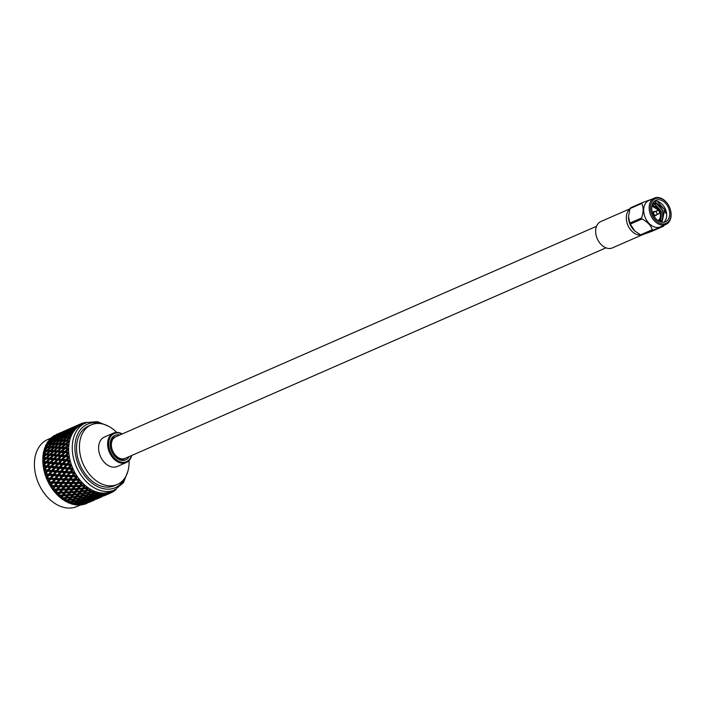 <?xml version="1.0" encoding="UTF-8"?>
<svg xmlns="http://www.w3.org/2000/svg" width="706" height="706" viewBox="0 0 706 706"><rect width="100%" height="100%" fill="white"/><g stroke="black" fill="none" stroke-linecap="round" stroke-linejoin="round"><path stroke-width="1.06" d="M605.977 247.841L125.077 458.397A11.773 8.348 -113.6 0 1 124.724 458.538A11.773 8.348 -113.6 0 1 112.598 450.719A11.773 8.348 -113.6 0 1 115.634 436.829L596.535 226.273M80.643 504.896L76.963 506.502A36.544 25.928 -113.6 0 1 37.912 481.898A36.544 25.928 -113.6 0 1 47.655 439.547L50.964 438.099M86.988 503.149L85.62 503.907A37.665 26.731 -113.6 0 1 83.961 504.437L82.787 504.084M84.067 503.705L82.673 504.737A37.665 26.731 -113.6 0 1 80.925 505.002L79.787 504.561M81.031 503.802L79.575 505.099A37.665 26.731 -113.6 0 1 77.766 505.099L76.663 504.587M77.916 503.44L76.372 504.993A37.665 26.731 -113.6 0 1 74.518 504.719L73.283 503.766L74.501 504.278L78.234 503.36L79.699 502.01L75.966 502.875L75.436 501.719L76.61 502.222L80.352 501.384L81.808 499.954L78.075 500.739L77.598 499.566L78.728 500.06L82.452 499.292L83.917 497.783L80.184 498.489L79.752 497.306L80.828 497.774L84.561 497.095L86.026 495.497L82.293 496.133L81.922 494.932L80.643 496.389L76.928 496.945L76.601 495.744L75.277 497.174L71.571 497.651L71.297 496.442L69.929 497.854L66.24 498.26L66.02 497.05L64.599 498.427L61.59 498.71L60.628 497.73M74.757 502.619L73.106 504.419A37.665 26.731 -113.6 0 1 71.244 503.881L70.097 502.848L71.218 503.343L74.951 502.584L76.416 501.066L72.683 501.772L72.25 500.589L73.327 501.057L77.06 500.377L78.525 498.78L74.801 499.416L74.421 498.215L73.142 499.672L69.426 500.227L69.1 499.027L67.776 500.457L64.731 500.854L63.664 499.892M71.606 501.357L69.823 503.378A37.665 26.731 -113.6 0 1 67.961 502.593L66.92 501.498L66.558 501.895A37.665 26.731 -113.6 0 1 64.731 500.854M63.884 500.13L63.363 499.98A37.665 26.731 -113.6 0 1 61.59 498.71M60.822 497.959L60.275 497.659A37.665 26.731 -113.6 0 1 58.58 496.168L57.557 495.038M57.892 495.418L57.327 494.968A37.665 26.731 -113.6 0 1 55.739 493.282L54.839 492.144M55.139 492.523L54.574 491.932A37.665 26.731 -113.6 0 1 53.1 490.07L52.332 488.967M52.588 489.337L52.032 488.605A37.665 26.731 -113.6 0 1 50.7 486.593L49.747 485.013A37.665 26.731 -113.6 0 1 48.573 482.878L47.752 481.218A37.665 26.731 -113.6 0 1 46.755 478.986L46.058 477.265A37.665 26.731 -113.6 0 1 45.246 474.962L44.707 473.205A37.665 26.731 -113.6 0 1 44.09 470.867L43.701 469.084A37.665 26.731 -113.6 0 1 43.287 466.737L43.057 464.963A37.665 26.731 -113.6 0 1 42.854 462.642L42.784 460.894A37.665 26.731 -113.6 0 1 42.792 458.626L42.889 456.932A37.665 26.731 -113.6 0 1 43.11 454.752L43.357 453.128A37.665 26.731 -113.6 0 1 43.798 451.055L44.319 451.028L44.204 449.537A37.665 26.731 -113.6 0 1 44.849 447.595L46.64 447.622L44.204 449.537M45.802 446.589L47.973 446.598L51 444.312L48.873 444.339L45.802 446.589L45.413 447.728L45.405 446.192A37.665 26.731 -113.6 0 1 46.243 444.418L47.937 444.356L45.405 446.192M47.276 443.474L49.323 443.377L52.465 441.197L50.453 441.329L47.276 443.474L46.834 444.701L46.949 443.139A37.665 26.731 -113.6 0 1 47.964 441.559L49.57 441.4L46.949 443.139M48.458 441.585L48.811 440.429A37.665 26.731 -113.6 0 1 50.002 439.053L51.52 438.797L48.811 440.429M50.532 439.238L50.964 438.091A37.665 26.731 -113.6 0 1 52.315 436.943L53.762 436.573L50.964 438.091M52.871 437.27L53.391 436.158A37.665 26.731 -113.6 0 1 54.874 435.249L53.391 436.158M56.436 434.481L56.056 434.649A37.665 26.731 -113.6 0 1 56.436 434.481A37.665 26.731 -113.6 0 1 56.657 434.384M47.752 481.218L49.367 479.18L46.755 478.986M44.946 473.982L49.667 474.476L46.658 478.068L51.22 478.35L50.258 478.068L52.279 475.553L49.146 475.306L46.375 478.05M49.367 479.18L51.22 478.35L48.07 481.871M49.747 485.013L51.282 483.028L48.573 482.878M48.846 481.757L52.12 481.942L54.035 479.48L50.797 479.277L48.361 481.88L53.074 482.092L50.197 485.746M52.032 488.605L53.488 486.672L50.7 486.593M55.006 486.708L53.25 489.046L56.709 489.073L58.439 486.769L55.006 486.708L55.218 485.64L52.429 489.099M53.25 489.046L52.482 489.17M54.574 491.932L55.95 490.079L53.1 490.07M57.513 490.079L55.836 492.311L59.375 492.241L61.034 490.035L57.513 490.079L57.618 488.949L54.944 492.285M55.836 492.311L55.006 492.338M57.327 494.968L58.651 493.203L55.739 493.282M60.239 493.15L58.642 495.277L62.243 495.082L63.831 493L60.239 493.15L60.239 491.976L57.68 495.18M58.642 495.277L57.733 495.206M60.275 497.659L61.546 496L58.58 496.168M63.363 499.98L64.599 498.427M66.558 501.895L67.776 500.457M71.024 502.072L67.961 502.593M74.306 503.237L71.244 503.881M77.581 503.943L74.518 504.719M80.802 504.19L77.766 505.099M83.935 503.952L80.925 505.002M86.926 503.254L83.961 504.437M87.288 503.21L86.847 503.404M57.46 434.031L58.616 433.528M43.357 453.128L45.696 451.152L43.798 451.055M42.889 456.932L45.113 454.902L43.11 454.752M42.784 460.894L44.902 458.829L42.792 458.626M43.057 464.963L45.069 462.871L42.854 462.642M43.701 469.084L45.608 466.975L43.287 466.737M44.707 473.205L46.517 471.105L44.09 470.867M44.575 469.675L47.505 469.967L49.764 467.398L46.878 467.107L44.213 470.152L48.44 470.505L45.025 474.22M45.661 473.779L48.705 474.061L50.85 471.511L47.84 471.229L45.069 474.37M46.058 477.265L47.77 475.182L45.246 474.962M47.09 477.83L50.258 478.068M52.756 483.098L50.911 485.507L54.283 485.622L56.101 483.231L52.756 483.098L53.074 482.092L51.282 483.028M50.911 485.507L54.08 485.613M50.797 479.277L51.22 478.35L55.862 478.597L53.074 482.092L57.866 482.242L55.218 485.64L53.488 486.672M59.984 486.787L58.263 489.073L61.775 489.046L63.461 486.796L59.984 486.787L60.142 485.684L55.95 490.079M62.605 490.008L60.963 492.197L64.546 492.064L66.161 489.92L62.605 490.008L62.657 488.852L58.651 493.203M63.161 495.894L61.616 497.889L65.279 497.571L66.814 495.612L63.161 495.894L63.046 494.694L61.546 496M65.437 492.92L63.858 494.985L67.494 494.729L69.056 492.709L65.437 492.92L65.376 491.729L60.769 497.553L61.616 497.889M68.438 495.48L66.911 497.412L70.6 497.024L72.109 495.144L68.438 495.48L68.27 494.271L63.796 499.724L68.429 499.672L69.929 497.854M73.742 494.977L72.241 496.839L75.939 496.38L77.431 494.571L73.742 494.977L73.521 493.768L66.726 501.719M51.988 438.885L51.52 438.797M50.205 441.497L49.57 441.4M48.732 444.436L47.937 444.356M47.629 447.648L44.681 449.987L46.967 450.093L49.879 447.71L46.64 447.622M44.681 449.987L44.319 451.028L47.646 451.134L45.696 451.152M43.913 453.631L46.331 453.808L49.111 451.363L46.737 451.213L43.913 453.631L43.578 454.567L47.081 454.779L45.113 454.902M43.516 457.479L46.066 457.709L48.714 455.202L46.208 454.991L43.516 457.479L43.19 458.3L46.878 458.582L44.902 458.829M43.498 461.468L46.172 461.733L48.696 459.191L46.058 458.935L43.498 461.468L43.172 462.174L47.046 462.509L45.069 462.871M43.851 465.545L46.658 465.836L49.041 463.277L46.278 462.995L43.851 465.545L43.516 466.145L47.567 466.507L45.608 466.975M47.84 471.229L48.44 470.505L46.517 471.105M49.146 475.306L49.667 474.476L47.77 475.182M53.585 482.013L56.921 482.163L58.783 479.736L55.492 479.559L53.585 482.013L52.12 481.942M55.792 485.666L59.216 485.737L60.99 483.389L57.601 483.283L55.792 485.666L54.283 485.622M58.263 489.073L56.709 489.073M60.963 492.197L59.375 492.241M63.858 494.985L62.243 495.082M66.911 497.412L66.02 497.05L65.279 497.571M66.24 498.26L64.731 500.122M71.571 497.651L70.079 499.451L69.1 499.027L68.429 499.672M69.426 500.227L67.953 501.948L66.92 501.498M67.953 501.948L71.677 501.348L73.142 499.672M72.683 501.772L71.218 503.343M75.966 502.875L74.501 504.278M79.231 503.51L77.757 504.755L81.464 503.678L82.955 502.478L79.231 503.51L78.622 502.407L79.884 502.937L83.608 501.931L85.082 500.66L81.358 501.604L80.784 500.483L82.011 500.995L85.735 500.077L87.2 498.718L83.467 499.583L82.946 498.436L84.111 498.939L87.844 498.101L89.309 496.671L85.576 497.456L85.099 496.283L86.22 496.768L89.962 496.009L91.418 494.5L87.685 495.206L87.262 494.023L88.338 494.491L92.062 493.812L94.313 491.217L94.357 492.814L93.721 493.485L92.601 493L93.077 494.165L91.621 495.656L90.447 495.153L90.968 496.3L89.503 497.712L88.285 497.2L88.859 498.321L87.385 499.654L86.123 499.124L86.741 500.219L85.258 501.472L83.952 500.942L84.605 502.01L83.114 503.175L81.755 502.646L82.443 503.678L80.943 504.764L79.54 504.234M77.757 504.755L76.451 504.225M80.943 504.764L86.132 502.487L82.443 503.678M85.558 503.369L89.203 502.019L85.558 503.369L84.791 502.425M88.532 502.601L92.115 501.092L88.409 502.469M56.153 434.64L61.343 432.363L56.065 434.817M53.532 436.237L58.73 433.969L53.356 436.67M55.483 436.97L55.28 435.761M51.167 438.267L56.356 435.99L51.167 438.267L50.62 439.644M53.832 437.782L55.721 437.508L59.022 435.514L57.168 435.831L53.832 437.782L53.312 439.132L53.003 437.923M49.067 440.685L51.008 440.473L54.265 438.408L52.359 438.664L49.067 440.685L48.582 441.991M51.882 440.394L53.877 440.244L57.08 438.117L55.121 438.311L51.882 440.394L51.414 441.665L51.008 440.473M50.25 443.35L52.359 443.306L55.447 441.073L53.374 441.153L50.25 443.35L49.826 444.533L49.323 443.377M48.952 446.616L51.176 446.669L54.141 444.339L51.962 444.312L48.952 446.616L48.573 447.701L47.973 446.598M46.737 451.213L47.646 451.134L46.967 450.093M46.208 454.991L47.081 454.779L46.331 453.808M46.058 458.935L46.878 458.582L46.066 457.709M46.278 462.995L47.046 462.509L46.172 461.733M46.878 467.107L47.567 466.507L46.658 465.836M49.032 469.843L48.44 470.505L47.505 469.967M48.44 470.505L51.82 470.373L54.018 467.813L51.07 467.531L48.44 470.505L52.765 470.858L49.667 474.476L48.705 474.061M52.279 475.553L54.159 474.785L51.22 478.35L54.9 478.377L56.868 475.888L53.682 475.659L54.159 474.785L53.197 474.432L55.28 471.899L52.2 471.634L52.765 470.858L50.85 471.511M53.682 475.659L51.679 478.165M52.2 471.634L49.667 474.476L58.722 475.067L56.868 475.888M54.9 478.377L55.862 478.597L54.035 479.48M57.601 483.283L57.866 482.242L56.101 483.231M62.507 483.425L60.751 485.754L64.22 485.79L65.94 483.486L62.507 483.425L62.719 482.348L60.142 485.684L58.439 486.769M65.014 486.796L63.337 489.029L66.885 488.958L68.526 486.752L65.014 486.796L65.12 485.657L61.034 490.035M67.741 489.867L66.143 491.994L69.753 491.8L71.332 489.717L67.741 489.867L67.741 488.693L63.831 493M70.671 492.603L69.117 494.606L72.78 494.288L74.306 492.329L70.671 492.603L70.556 491.402L66.814 495.612M76.936 500.404L76.416 501.066M80.096 501.445L79.699 502.01M83.237 502.037L82.955 502.478M54.812 438.505L54.265 438.408M53.179 441.285L52.465 441.197M51.873 444.374L51 444.312M48.864 447.683L49.879 447.71M47.999 450.146L50.355 450.278L53.197 447.869L50.885 447.754L47.999 450.146L47.646 451.134L51.079 451.284L49.111 451.363M47.417 453.896L49.905 454.099L52.615 451.619L50.179 451.434L47.417 453.896L47.081 454.779L50.691 455.017L48.714 455.202M47.214 457.815L49.826 458.062L52.412 455.538L49.844 455.299L47.214 457.815L46.878 458.582L50.673 458.891L48.696 459.191M47.381 461.856L50.117 462.139L52.571 459.58L49.879 459.306L47.381 461.856L47.046 462.509L51.017 462.862L49.041 463.277M47.92 465.969L50.788 466.26L53.109 463.692L50.285 463.401L47.92 465.969L47.567 466.507L51.715 466.86L49.764 467.398M50.082 474.176L53.197 474.432M55.492 479.559L56.348 478.465L59.622 478.65L61.537 476.197L58.298 475.985L58.722 475.067L55.862 478.597L60.584 478.8L58.783 479.736M59.622 478.65L60.584 478.8L57.866 482.242L56.921 482.163M60.751 485.754L59.216 485.737M63.337 489.029L61.775 489.046M66.143 491.994L64.546 492.064M69.117 494.606L67.494 494.729M72.241 496.839L71.297 496.442L70.6 497.024M70.079 499.451L73.795 498.921L75.277 497.174M74.245 498.418L75.939 496.38M74.801 499.416L73.327 501.057M78.075 500.739L76.61 502.222M81.358 501.604L79.884 502.937M83.114 503.175L88.312 500.898L84.605 502.01M87.773 501.94L86.238 502.946L91.436 500.669L87.773 501.94L87.041 500.942L88.444 501.472L93.633 499.204L89.953 500.386L89.256 499.363L90.615 499.892L95.804 497.615L92.098 498.727L91.445 497.659L92.76 498.189L96.475 497.103L97.957 495.912L94.242 496.936L93.624 495.841L94.895 496.362L98.611 495.365L100.676 492.947L100.905 494.368L100.261 494.906L98.946 494.377L99.599 495.435L98.116 496.6L96.757 496.071L97.454 497.103L95.945 498.189L94.542 497.659L95.266 498.657L93.245 499.477M86.238 502.946L85.744 502.76M90.818 501.401L94.436 499.972L90.624 501.181M94.789 499.927L93.66 500.36M93.704 500.404L92.062 501.092M62.922 431.763L66.117 430.245M58.563 433.74L63.761 431.472L58.43 434.058M60.416 434.393L60.275 433.184M56.065 435.558L61.263 433.281L55.853 436.096M58.669 434.975L63.858 432.707L58.669 434.975L58.121 436.352L57.857 435.143M56.568 437.402L58.51 437.19L61.757 435.125L59.86 435.381L56.568 437.402L56.083 438.708L55.721 437.508M54.777 440.182L56.824 440.094L59.966 437.914L57.954 438.047L54.777 440.182L54.336 441.418L53.877 440.244M53.312 443.297L55.474 443.315L58.501 441.029L56.374 441.047L53.312 443.297L52.915 444.436L52.359 443.306M50.885 447.754L51.82 447.745L51.176 446.669M50.179 451.434L51.079 451.284L50.355 450.278M49.844 455.299L50.691 455.017L49.905 454.099M49.879 459.306L50.673 458.891L49.826 458.062M50.285 463.401L51.017 462.862L50.117 462.139M51.07 467.531L51.715 466.86L50.788 466.26M52.076 466.384L55.006 466.675L57.265 464.116L54.38 463.824L52.076 466.384L51.715 466.86L55.95 467.222L52.765 470.858L51.82 470.373M62.922 431.648L64.97 430.748M54.591 474.547L57.76 474.785L59.781 472.27L56.657 472.014L54.159 474.785L57.168 471.193L55.28 471.899M61.184 472.376L59.18 474.882L62.402 475.094L64.37 472.605L61.184 472.376L61.651 471.502L58.722 475.067L57.76 474.785M58.298 475.985L56.348 478.465M55.342 467.946L52.765 470.858L57.168 471.193L56.215 470.77L58.351 468.228L55.342 467.946L55.95 467.222L54.018 467.813M58.413 482.224L61.784 482.339L63.602 479.948L60.257 479.806L57.866 482.242L61.554 482.33M60.257 479.806L60.584 478.8L65.367 478.959L62.719 482.348L60.99 483.389M67.476 483.504L65.764 485.79L69.267 485.763L70.962 483.513L67.476 483.504L67.644 482.392L63.461 486.796M70.106 486.725L68.464 488.905L72.038 488.781L73.662 486.637L70.106 486.725L70.15 485.569L66.161 489.92M72.93 489.637L71.359 491.703L74.995 491.447L76.557 489.426L72.93 489.637L72.877 488.446L69.056 492.709M75.939 492.197L74.412 494.129L78.092 493.741L79.61 491.853L75.939 492.197L75.771 490.988L72.109 495.144M79.116 498.074L78.525 498.78M82.267 499.336L81.808 499.954M85.417 500.157L85.082 500.66M59.498 435.602L59.022 435.514M57.707 438.214L57.08 438.117M56.233 441.153L55.447 441.073M55.103 444.383L54.141 444.339M52.182 446.704L54.477 446.801L57.371 444.427L55.13 444.356L52.182 446.704L51.82 447.745L55.156 447.851L53.197 447.869M51.423 450.349L53.832 450.525L56.612 448.081L54.238 447.931L51.423 450.349L51.079 451.284L54.591 451.487L52.615 451.619M51.026 454.187L53.568 454.426L56.215 451.919L53.709 451.708L51.026 454.187L50.691 455.017L54.388 455.299L52.412 455.538M51 458.176L53.674 458.45L56.189 455.908L53.559 455.652L51 458.176L50.673 458.891L54.547 459.227L52.571 459.58M51.353 462.262L54.159 462.554L56.542 459.994L53.788 459.703L51.353 462.262L51.017 462.862L55.068 463.215L53.109 463.692M53.162 470.496L56.215 470.77M56.657 472.014L57.168 471.193L61.651 471.502L59.781 472.27M63.293 482.383L66.717 482.454L68.491 480.106L65.102 480.001L63.293 482.383L61.784 482.339M65.764 485.79L64.22 485.79M68.464 488.905L66.885 488.958M71.359 491.703L69.753 491.8M74.412 494.129L73.521 493.768L72.78 494.288M76.928 496.945L75.454 498.665L74.421 498.215M75.454 498.665L79.178 498.057L80.643 496.389M80.184 498.489L78.728 500.06M83.467 499.583L82.011 500.995M85.258 501.472L88.965 500.386L90.456 499.195L86.741 500.219M89.953 500.386L88.444 501.472M93.06 500.086L96.704 498.736L93.06 500.086L92.301 499.133M96.034 499.318L99.617 497.809L95.91 499.186M63.655 431.348L68.844 429.08L63.575 431.534M61.043 432.954L66.232 430.678L60.857 433.387M62.984 433.678L62.781 432.469M61.334 434.499L63.222 434.225L66.523 432.222L64.67 432.549L61.334 434.499L60.813 435.84L60.504 434.64M59.383 437.111L61.378 436.961L64.581 434.834L62.622 435.028L59.383 437.111L58.925 438.373L58.51 437.19M57.751 440.067L59.86 440.023L62.949 437.791L60.875 437.87L57.751 440.067L57.336 441.25L56.824 440.094M56.454 443.324L58.677 443.386L61.643 441.056L59.454 441.029L56.454 443.324L56.074 444.418L55.474 443.315M54.238 447.931L55.156 447.851L54.477 446.801M53.709 451.708L54.591 451.487L53.832 450.525M53.559 455.652L54.388 455.299L53.568 454.426M53.788 459.703L54.547 459.227L53.674 458.45M54.38 463.824L55.068 463.215L54.159 462.554M56.506 466.595L55.95 467.222L55.006 466.675M59.18 474.882L63.363 475.315L61.537 476.197M62.093 471.255L65.261 471.493L67.282 468.987L64.158 468.731L61.651 471.502L66.223 471.784L60.584 478.8L64.422 478.88L66.285 476.453L62.993 476.276L63.363 475.315L62.402 475.094M62.993 476.276L61.087 478.73M55.95 467.222L56.321 466.807L55.95 467.222L60.266 467.575L58.351 468.228M55.421 462.686L58.289 462.977L60.61 460.409L57.786 460.118L55.068 463.215L63.452 463.939L57.168 471.193L60.69 471.149L62.781 468.616L59.701 468.352L60.266 467.575L59.313 467.09L61.519 464.53L58.563 464.248L59.216 463.577L57.265 464.116M64.422 478.88L65.367 478.959L63.602 479.948M69.285 479.056L71.103 476.665L67.758 476.524L65.914 478.942L70.221 479.065L67.644 482.392L65.94 483.486M72.515 483.504L70.838 485.746L74.386 485.666L76.036 483.469L72.515 483.504L72.621 482.375L68.526 486.752M75.251 486.584L73.645 488.711L77.254 488.517L78.834 486.434L75.251 486.584L75.242 485.41L71.332 489.717M78.172 489.32L76.619 491.323L80.281 491.005L81.817 489.046L78.172 489.32L78.057 488.12L74.306 492.329M79.072 494.368L77.581 496.168L81.296 495.63L82.778 493.891L79.072 494.368L78.798 493.159L77.431 494.571M81.243 491.694L79.734 493.556L83.44 493.097L84.932 491.279L81.243 491.694L81.022 490.476L76.601 495.744L77.581 496.168M84.438 497.121L83.917 497.783M87.588 498.162L87.2 498.718M90.739 498.754L90.456 499.195M62.313 435.223L61.757 435.125M60.681 438.002L59.966 437.914M59.375 441.091L58.501 441.029M56.33 444.392L57.371 444.427M55.5 446.854L57.857 446.995L60.698 444.586L58.386 444.471L55.5 446.854L55.156 447.851L58.572 448.001L56.612 448.081M54.918 450.604L57.407 450.816L60.116 448.336L57.68 448.151L54.918 450.604L54.591 451.487L58.192 451.734L56.215 451.919M54.715 454.532L57.327 454.779L59.913 452.255L57.336 452.017L54.715 454.532L54.388 455.299L58.166 455.608L56.189 455.908M54.883 458.573L57.618 458.856L60.072 456.297L57.371 456.023L54.883 458.573L54.547 459.227L58.51 459.58L56.542 459.994M60.663 467.213L63.716 467.487L65.852 464.936L62.843 464.663L60.266 467.575L64.67 467.91L61.651 471.502L60.69 471.149M58.563 464.248L56.321 466.807L59.313 467.09M59.701 468.352L57.583 470.893M65.102 480.001L65.914 478.942M68.253 482.472L71.721 482.498L73.442 480.204L70.009 480.142L68.253 482.472L66.717 482.454M70.838 485.746L69.267 485.763M73.645 488.711L72.038 488.781M76.619 491.323L74.995 491.447M79.734 493.556L78.798 493.159L78.092 493.741M81.746 495.135L82.778 493.891M82.293 496.133L80.828 497.774M85.576 497.456L84.111 498.939M87.385 499.654L91.109 498.648L92.583 497.377L88.859 498.321M92.098 498.727L90.615 499.892M93.739 499.663L98.937 497.386L95.266 498.657M98.319 498.118L101.938 496.689L98.125 497.898M102.291 496.636L101.161 497.077M101.205 497.121L99.564 497.801M68.791 429.08L72.462 427.465L68.773 429.107M66.064 430.457L71.262 428.18L65.932 430.775M67.917 431.11L67.767 429.901M63.566 432.275L68.764 429.998L63.355 432.813M66.17 431.693L71.359 429.425L66.17 431.693L65.614 433.069L65.358 431.86M64.069 434.119L66.011 433.899L69.267 431.843L67.361 432.098L64.069 434.119L63.575 435.425L63.222 434.225M62.278 436.899L64.325 436.811L67.467 434.631L65.464 434.764L62.278 436.899L61.837 438.135L61.378 436.961M60.804 440.014L62.975 440.023L66.002 437.746L63.875 437.764L60.804 440.014L60.407 441.153L59.86 440.023M58.386 444.471L59.322 444.462L58.677 443.386M57.68 448.151L58.572 448.001L57.857 446.995M57.336 452.017L58.192 451.734L57.407 450.816M57.371 456.023L58.166 455.608L57.327 454.779M57.786 460.118L58.51 459.58L57.618 458.856M59.578 463.101L62.507 463.392L64.767 460.833L61.881 460.541L59.216 463.577L58.289 462.977M65.799 472.702L63.849 475.182L67.123 475.367L69.038 472.914L65.799 472.702L66.223 471.784L64.37 472.605M63.849 475.182L68.085 475.517L66.285 476.453M67.758 476.524L68.085 475.517L65.367 478.959L69.1 479.047M72.462 427.465L73.618 426.962M64.158 468.731L64.67 467.91L72.771 468.449L71.474 469.296L68.685 469.093L69.153 468.219L66.223 471.784L65.261 471.493M62.843 464.663L63.452 463.939L67.767 464.292L64.67 467.91L62.781 468.616M68.685 469.093L66.223 471.784L70.865 472.032L68.085 475.517L67.123 475.367M64.025 463.295L61.519 464.53M70.009 480.142L70.221 479.065L68.491 480.106M70.494 472.994L70.865 472.032L74.598 472.199L73.38 473.152L70.494 472.994L68.085 475.517L76.716 475.765L75.568 476.815L72.603 476.718L70.803 479.092L75.145 479.109L70.962 483.513M74.218 479.171L75.771 477.115L77.183 476.479L75.754 479.189L79.081 479.1L78.031 480.23L74.977 480.221L73.265 482.498L76.769 482.48L79.602 479.762L78.34 482.463L81.684 482.163L80.722 483.363L77.607 483.442L77.651 482.286L73.662 486.637M77.607 483.442L75.966 485.622L79.54 485.49L82.249 482.763L81.137 485.419L84.482 484.916L83.608 486.169L80.431 486.355L80.378 485.163L76.557 489.426M80.431 486.355L78.86 488.42L82.496 488.164L85.082 485.437L84.12 488.04L87.429 487.308L86.653 488.614L83.44 488.914L83.273 487.705L79.61 491.853M86.617 494.782L86.026 495.497M89.768 496.053L89.309 496.671M92.918 496.874L92.583 497.377M66.999 432.319L66.523 432.222M65.208 434.922L64.581 434.834M63.743 437.87L62.949 437.791M62.605 441.1L61.643 441.056M59.683 443.421L61.978 443.518L64.881 441.144L62.631 441.073L59.683 443.421L59.322 444.462L62.657 444.559L60.698 444.586M58.916 447.066L61.334 447.242L64.114 444.789L61.74 444.639L58.916 447.066L58.572 448.001L62.093 448.204L60.116 448.336M58.519 450.905L61.069 451.134L63.716 448.637L61.219 448.425L58.519 450.905L58.192 451.734L61.89 452.017L59.913 452.255M58.501 454.893L61.184 455.167L63.69 452.625L61.06 452.37L58.501 454.893L58.166 455.608L62.049 455.944L60.072 456.297M58.854 458.979L61.66 459.271L64.043 456.703L61.29 456.42L58.854 458.979L58.51 459.58L62.569 459.933L60.61 460.409M67.202 465.06L67.767 464.292L71.253 464.557L69.894 465.298L67.202 465.06L64.67 467.91L63.716 467.487M63.452 463.939L63.831 463.524L63.452 463.939L62.507 463.392M73.265 482.498L71.721 482.498M75.966 485.622L74.386 485.666M78.86 488.42L77.254 488.517M83.44 488.914L81.914 490.846L81.022 490.476L80.281 491.005M84.429 493.662L82.955 495.383L86.679 494.774L88.144 493.106L84.429 493.662L84.102 492.453L83.44 493.097M82.955 495.383L81.922 494.932M87.685 495.206L86.22 496.768M89.503 497.712L93.236 496.795L94.701 495.435L90.968 496.3M94.242 496.936L92.76 498.189M95.945 498.189L101.134 495.921L97.454 497.103M100.561 496.803L104.206 495.453L100.561 496.803L99.802 495.85M103.535 496.036L107.118 494.527L103.411 495.903M71.156 428.065L76.345 425.797L71.068 428.251M68.535 429.672L73.733 427.395L68.358 430.104M70.485 430.395L70.282 429.186M79.963 424.174L76.274 425.824L81.04 423.706L82.002 424.465L80.184 424.094L78.648 424.783L79.372 424.509L79.902 425.533L78.551 424.977L73.565 427.174L78.331 425.109L79.372 425.85L77.536 425.63L76.036 426.389L76.786 426.168L77.448 427.254L76.045 426.768L74.501 427.174L71.077 428.992L75.842 426.945L76.972 427.659L75.127 427.589L73.662 428.41L74.457 428.26L75.251 429.372L72.171 429.266L68.835 431.216L68.314 432.557L68.005 431.348M68.835 431.216L70.724 430.942L73.618 429.186L74.827 429.866L71.571 430.836L72.409 430.739L73.327 431.869L70.123 431.745L66.885 433.819L66.426 435.09L66.011 433.899M66.885 433.819L68.879 433.669L71.685 431.807L72.965 432.434L69.779 433.616L70.662 433.572L71.703 434.711L68.376 434.578L65.252 436.776L64.837 437.958L64.325 436.811M65.252 436.776L67.361 436.74L70.062 434.781L71.412 435.337L68.305 436.732L70.415 437.852L66.955 437.746L63.955 440.041L63.575 441.135L62.975 440.023M61.74 444.639L62.657 444.559L61.978 443.518M61.219 448.425L62.093 448.204L61.334 447.242M61.06 452.37L61.89 452.017L61.069 451.134M61.29 456.42L62.049 455.944L61.184 455.167M61.881 460.541L62.569 459.933L61.66 459.271M69.585 467.972L70.953 468.078A37.665 26.731 -113.6 0 1 70.476 466.887L67.282 468.987M66.682 471.599L69.903 471.811L71.624 469.631L73.124 469.234L70.865 472.032L69.038 472.914M72.603 476.718L72.868 475.676L71.103 476.665M68.597 475.447L71.924 475.597L73.556 473.47L75.013 472.949L70.221 479.065L70.803 479.092M73.124 469.234L71.35 471.899L69.903 471.811M63.831 441.109L69.453 441.25L65.887 441.188L63.011 443.571L62.657 444.559L68.853 444.877L65.181 444.868L62.093 448.204L68.614 448.672L64.837 448.734L61.89 452.017L68.738 452.59L64.873 452.74L62.049 455.944L69.223 456.579L65.287 456.835L62.569 459.933L70.062 460.586L68.65 461.212L66.064 460.956L63.831 463.524L66.814 463.807L68.747 461.565L70.282 461.406L67.767 464.292L65.852 464.936M75.013 472.949L73.406 475.659L71.924 475.597M66.064 460.956L66.717 460.294L64.767 460.833M74.977 480.221L75.145 479.109L73.442 480.204M79.602 479.762L76.036 483.469M82.249 482.763L78.834 486.434M85.082 485.437L81.817 489.046M81.914 490.846L85.594 490.458L88.056 487.758L87.235 490.273L90.5 489.329L89.821 490.67L86.573 491.085L86.3 489.876L84.932 491.279M88.056 487.758L84.102 492.453L85.091 492.876L88.797 492.347L91.145 489.69L88.144 493.106M91.939 493.829L91.418 494.5M95.098 494.88L94.701 495.435M98.24 495.471L97.957 495.912M69.815 431.94L69.267 431.843M68.182 434.719L67.467 434.631M66.876 437.808L66.002 437.746M65.887 441.188L64.881 441.144M65.181 444.868L64.114 444.789M64.837 448.734L63.716 448.637M64.873 452.74L65.667 452.325L63.69 452.625M65.287 456.835L66.011 456.288L64.043 456.703M65.084 467.601L68.191 467.866L70.018 465.642L71.544 465.369L69.153 468.219L68.191 467.866M70.282 461.406L67.767 464.292L66.814 463.807M62.922 459.394L65.79 459.694L67.82 457.444L69.364 457.409L67.079 459.818L70.062 460.586M67.079 459.818L66.717 460.294L65.79 459.694M78.34 482.463L76.769 482.48M81.137 485.419L79.54 485.49M84.12 488.04L82.496 488.164M87.235 490.273L86.3 489.876L85.594 490.458M86.573 491.085L85.091 492.876M89.274 491.817L88.797 492.347L89.424 491.65L89.803 492.841L88.338 494.491M91.621 495.656L95.345 494.818L97.499 492.303L97.64 493.821L97.004 494.429L95.787 493.909L96.36 495.038L94.895 496.362M98.116 496.6L101.805 495.444L103.8 493.132L104.1 494.447L103.447 494.906L102.043 494.377L102.767 495.374L100.746 496.186M101.249 496.371L106.253 494.218L106.827 492.859L107.188 494.05L106.121 494.306M106.509 494.438L108.08 493.838L109.139 492.32L108.989 493.582L105.626 494.615M105.821 494.835L103.976 495.586M104.241 495.674L109.236 493.503L109.721 492.135L110.127 493.185L109.253 493.459M109.792 493.353L108.662 493.794M108.706 493.838L107.074 494.518M75.418 427.818L75.268 426.618M71.077 428.992L70.856 429.522M73.662 428.41L73.115 429.786L72.859 428.577M71.571 430.836L71.077 432.143L70.724 430.942M69.779 433.616L69.338 434.843L68.879 433.669M68.305 436.732L67.908 437.87L67.361 436.74M63.955 440.041L66.179 440.103L68.773 438.055L70.185 438.532L68.456 439.114L66.823 441.179L66.179 440.103M63.011 443.571L65.358 443.712L67.847 441.594L69.303 441.991L67.635 442.733L66.073 444.718L65.358 443.712M62.428 447.322L64.908 447.525L67.282 445.354L68.773 445.654L65.693 448.451L64.908 447.525M62.216 451.249L64.828 451.496L67.088 449.281L68.606 449.475L65.667 452.325L64.828 451.496M62.384 455.291L65.12 455.573L67.273 453.331L68.809 453.411L66.355 455.697L69.223 456.579M66.355 455.697L66.011 456.288L65.12 455.573M77.183 476.479L75.145 479.109L75.754 479.189M91.145 489.69L90.447 492.1L93.651 490.935L93.068 492.294A37.665 26.731 66.4 0 0 93.342 492.417M93.068 492.294L89.803 492.841M93.721 493.485L96.837 492.117L96.351 493.485A37.665 26.731 66.4 0 0 96.625 493.565M96.351 493.485L93.077 494.165M97.004 494.429L100.023 492.85L99.625 494.209A37.665 26.731 66.4 0 0 99.899 494.253M99.625 494.209L96.36 495.038M100.261 494.906L103.155 493.132L102.855 494.474A37.665 26.731 66.4 0 0 103.12 494.474M102.855 494.474L99.599 495.435M103.447 494.906L105.035 494.377L106.209 492.956L105.988 494.262A37.665 26.731 66.4 0 0 106.253 494.218M105.988 494.262L102.767 495.374M111.822 492.444L110.983 492.823L111.901 491.244L111.822 492.444A37.665 26.731 66.4 0 0 112.051 492.329L112.448 490.961L112.881 491.87L112.113 492.117M112.881 491.87A37.665 26.731 66.4 0 0 113.666 491.394L114.46 489.726L114.451 490.864A37.665 26.731 66.4 0 0 114.663 490.705L114.963 489.364M114.451 490.864L113.754 491.208M86.37 422.488L87.103 422.356M83.202 423.044L83.952 422.762L84.808 423.521L83.034 423A37.665 26.731 66.4 0 0 82.161 423.282L82.567 424.235L81.287 423.609A37.665 26.731 66.4 0 0 81.04 423.706M84.473 422.929L85.135 422.515L85.417 423.379L84.208 422.7A37.665 26.731 66.4 0 0 83.952 422.762M70.953 468.078L72.771 468.449M71.35 471.899L74.598 472.199M73.406 475.659L76.716 475.765M72.762 471.979A37.665 26.731 -113.6 0 1 72.188 470.831M68.155 463.93L71.253 464.557M71.544 465.369L70.476 466.887M74.862 475.712A37.665 26.731 -113.6 0 1 74.209 474.617M77.245 479.206A37.665 26.731 -113.6 0 1 76.504 478.183M90.447 492.1L89.424 491.65M109.43 493.512L110.974 492.841A37.665 26.731 66.4 0 0 110.974 492.841A37.665 26.731 66.4 0 1 110.127 493.185M116.128 489.514A37.665 26.731 66.4 0 1 115.413 490.123L114.646 490.317M108.521 426.23L97.428 421.659L86.644 422.523L81.922 424.544A36.544 25.928 -113.6 0 0 72.824 468.422A36.544 25.928 -113.6 0 0 111.239 491.5L114.813 489.938A36.544 25.928 -113.6 0 1 76.398 466.86A36.544 25.928 -113.6 0 1 85.497 422.982A36.544 25.928 -113.6 0 1 86.591 422.541L86.061 422.373A37.665 26.731 66.4 0 0 85.135 422.515M82.161 423.282L81.446 423.688M67.185 440.138L69.453 441.25M66.417 443.783L68.853 444.877M66.02 447.622L68.614 448.672M66.002 451.611L68.738 452.59M80.184 424.094A37.665 26.731 66.4 0 0 79.372 424.509M77.536 425.63A37.665 26.731 66.4 0 0 76.786 426.168M75.127 427.589A37.665 26.731 66.4 0 0 74.457 428.26M72.992 429.954A37.665 26.731 66.4 0 0 72.409 430.739M71.147 432.69A37.665 26.731 66.4 0 0 70.662 433.572M69.629 435.752A37.665 26.731 66.4 0 0 69.241 436.732M68.456 439.114A37.665 26.731 66.4 0 0 68.164 440.173M67.635 442.733A37.665 26.731 66.4 0 0 67.458 443.853M67.185 446.545A37.665 26.731 66.4 0 0 67.114 447.719M67.105 450.516A37.665 26.731 66.4 0 0 67.149 451.725M67.397 454.593A37.665 26.731 66.4 0 0 67.564 455.82M68.067 458.715A37.665 26.731 66.4 0 0 68.341 459.95M69.1 462.827A37.665 26.731 66.4 0 0 69.479 464.054M79.063 481.501A37.665 26.731 66.4 0 0 79.866 482.436M81.834 484.51A37.665 26.731 66.4 0 0 82.699 485.349M84.791 487.175A37.665 26.731 66.4 0 0 85.7 487.908M87.888 489.47A37.665 26.731 66.4 0 0 88.832 490.079M91.092 491.358A37.665 26.731 66.4 0 0 92.062 491.844M94.357 492.814A37.665 26.731 66.4 0 0 95.336 493.167M97.64 493.821A37.665 26.731 66.4 0 0 98.619 494.041M100.905 494.368A37.665 26.731 66.4 0 0 101.867 494.438M104.1 494.447A37.665 26.731 66.4 0 0 105.035 494.377M107.188 494.05A37.665 26.731 66.4 0 0 108.08 493.838M119.782 459.218A11.958 8.49 66.4 0 0 120.135 458.476M112.228 440.412A11.958 8.49 66.4 0 0 111.442 440.165M116.102 436.626A11.958 8.49 66.4 0 0 115.007 436.917A11.958 8.49 66.4 0 0 114.654 437.058A11.958 8.49 66.4 0 0 111.672 451.416A11.958 8.49 66.4 0 0 124.247 458.971A11.958 8.49 66.4 0 0 125.544 458.194M129.207 456.588A13.37 9.487 -113.6 0 1 113.075 454.046A13.37 9.487 -113.6 0 1 115.396 435.205A13.37 9.487 -113.6 0 1 119.764 435.02M122.023 434.031A15.329 10.881 66.4 0 0 114.672 433.387A15.329 10.881 66.4 0 0 112.881 456.235A15.329 10.881 66.4 0 0 131.466 455.599M122.262 433.934A16.061 11.402 66.4 0 0 113.913 432.919A16.061 11.402 66.4 0 0 113.428 433.105A16.061 11.402 66.4 0 0 109.43 452.396A16.061 11.402 66.4 0 0 126.321 462.536A16.061 11.402 66.4 0 0 131.704 455.494M113.428 433.105L104.426 437.049A16.061 11.402 66.4 0 0 100.428 456.341A16.061 11.402 66.4 0 0 117.32 466.481L126.321 462.536M116.711 432.416A32.529 23.077 66.4 0 0 92.177 424.482A32.529 23.077 66.4 0 0 91.206 424.871A32.529 23.077 66.4 0 0 83.114 463.921A32.529 23.077 66.4 0 0 117.293 484.457A32.529 23.077 66.4 0 0 129.048 460.603M91.206 424.871L88.329 426.133A32.529 23.077 66.4 0 0 80.228 465.183A32.529 23.077 66.4 0 0 114.416 485.719L117.293 484.457M653.933 211.597A2.215 1.571 66.4 0 0 653.774 211.65A2.215 1.571 66.4 0 0 653.218 214.306A2.215 1.571 66.4 0 0 655.547 215.701A2.215 1.571 66.4 0 0 655.697 215.63M657.718 201.81L664.778 209.823L665.652 213.274M663.843 222.249A11.773 8.348 66.4 0 0 665.352 208.994A11.773 8.348 66.4 0 0 654.594 201.113M653.024 202.984A11.773 8.348 66.4 0 0 654.418 216.821A11.773 8.348 66.4 0 0 665.458 221.799A11.773 8.348 66.4 0 0 668.388 207.661A11.773 8.348 66.4 0 0 656.015 200.23A11.773 8.348 66.4 0 0 653.024 202.984M630.079 208.57A16.67 11.834 -113.6 0 1 630.529 207.811L642.204 202.693A16.67 11.834 66.4 0 0 641.975 203.072A16.67 11.834 66.4 0 0 641.763 203.46L630.079 208.57L628.472 216.548L629.884 223.078L641.569 217.96A16.67 11.834 66.4 0 0 641.992 219.019L630.308 224.129A16.67 11.834 -113.6 0 1 629.884 223.078M641.445 235.116A16.67 11.834 -113.6 0 1 640.58 234.833L652.265 229.715A16.67 11.834 66.4 0 0 653.129 230.006L641.445 235.116L651.912 231.312L663.596 226.194A16.67 11.834 66.4 0 0 664.046 225.435L664.108 225.249M641.569 217.96C643.59 212.285 643.66 207.449 641.763 203.46M630.308 224.129L634.809 230.986L640.58 234.833M652.265 229.715C650.808 225.302 647.384 221.737 641.992 219.019M663.596 226.194L653.129 230.006M642.204 202.693L652.671 198.889M654.356 198.104L648.885 200.495A14.385 10.211 66.4 0 0 645.231 203.857A14.385 10.211 66.4 0 0 646.943 220.775A14.385 10.211 66.4 0 0 660.428 226.855L665.899 224.464A14.385 10.211 -113.6 0 1 650.773 215.374A14.385 10.211 -113.6 0 1 654.356 198.104A14.385 10.211 -113.6 0 1 667.85 204.184A14.385 10.211 -113.6 0 1 669.562 221.102A14.385 10.211 -113.6 0 1 665.899 224.464M669.553 220.193A13.449 9.54 66.4 0 0 660.904 198.571A13.449 9.54 66.4 0 0 651.762 214.28A13.449 9.54 66.4 0 0 669.553 220.193M634.729 230.915A14.385 10.211 -113.6 0 1 634.65 230.836A14.385 10.211 -113.6 0 1 628.472 216.742A14.385 10.211 -113.6 0 1 628.472 216.645M653.032 202.975L656.695 203.522L663.013 210.52L662.607 219.954L660.71 221.94M652.565 203.902L655.009 204.263L661.328 211.253L660.922 220.696L660.136 221.737M652.265 204.714L657.277 207.891M660.41 217.827L659.28 221.349M655.839 203.275L652.732 203.531L656.483 203.61L662.802 210.609L662.396 220.051L660.666 221.922M652.529 203.981L654.797 204.352L661.116 211.35L660.71 220.793L660.048 221.702M652.22 204.837L656.13 206.999M660.057 218.807L659.157 221.287M662.025 222.24L664.725 209.514L654.312 201.36M655.15 211.562A2.215 1.571 66.4 0 0 654.074 211.518A2.215 1.571 66.4 0 0 653.509 212.029A2.215 1.571 66.4 0 0 653.774 214.633A2.215 1.571 66.4 0 0 655.848 215.568A2.215 1.571 66.4 0 0 656.412 215.056A2.215 1.571 66.4 0 0 656.545 214.748M657.004 210.75L654.268 211.95A1.739 1.235 66.4 0 0 653.818 212.356A1.739 1.235 66.4 0 0 654.03 214.403A1.739 1.235 66.4 0 0 655.662 215.136L658.398 213.944A1.739 1.235 -113.6 0 1 656.562 212.841A1.739 1.235 -113.6 0 1 657.004 210.75A1.739 1.235 -113.6 0 1 657.418 210.679L659.395 210.776A0.803 0.565 66.4 0 0 659.995 212.162A0.803 0.565 66.4 0 0 659.395 210.776M658.839 213.539A1.739 1.235 -113.6 0 1 658.733 213.68A1.739 1.235 -113.6 0 1 658.398 213.944M641.101 235.01A14.394 10.211 -113.6 0 1 627.89 225.267A14.394 10.211 -113.6 0 1 629.911 209.064M641.78 235.027L612.411 247.885A14.394 10.211 -113.6 0 1 597.285 238.796A14.394 10.211 -113.6 0 1 600.868 221.516L630.017 208.755M101.576 423.785A34.665 24.595 66.4 0 0 88.506 423.759A34.665 24.595 66.4 0 0 83.123 473.549A34.665 24.595 66.4 0 0 125.121 477.574M657.921 220.519A7.581 5.383 66.4 0 0 659.625 218.851A7.581 5.383 66.4 0 0 659.889 212.294M659.227 210.767A7.581 5.383 66.4 0 0 651.841 206.646M659.633 219.487A8.243 5.851 -113.6 0 1 658.442 220.872L659.775 219.363L660.613 216.821L660.031 212.118M114.813 489.938L123.515 482.613L128.042 470.814M659.457 210.785L651.938 206.011M659.995 212.162L658.733 213.68"/></g></svg>
